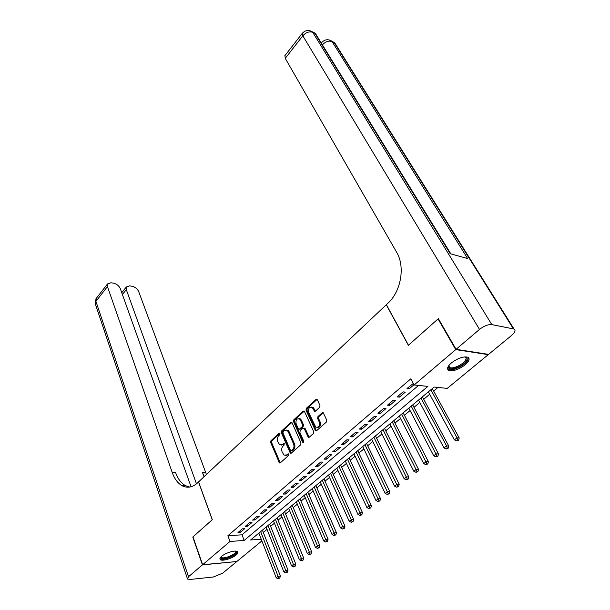 <?xml version="1.0" encoding="UTF-8"?>
<svg xmlns="http://www.w3.org/2000/svg" width="610" height="610" viewBox="0 0 610 610"><rect width="100%" height="100%" fill="white"/><g stroke="black" fill="none" stroke-linecap="round" stroke-linejoin="round"><path stroke-width="0.91" d="M279.952 433.55L279.083 433.283L270.962 440.717L270.665 442.502L279.441 462.952L280.28 462.868L288.599 455.51L288.53 453.87L286.837 454.892L284.085 455.151L282.094 451.858C281.324 449.562 281.652 447.626 283.063 446.055L284.138 445.094L284.085 443.478L282.399 444.499L279.654 444.774L277.718 441.548C276.955 439.276 277.275 437.355 278.678 435.784L279.738 434.816L279.952 433.55M465.171 364.818C458.644 369.607 453.177 371.467 448.746 370.415C446.558 368.997 447.435 366.503 451.377 362.935C457.896 358.108 463.394 356.209 467.87 357.224C470.127 358.695 469.227 361.227 465.171 364.818M236.07 555.039C232.052 558.546 222.07 561.467 220.279 559.629C219.493 558.882 219.951 557.769 221.659 556.289C225.639 552.751 235.727 549.808 237.488 551.631C238.304 552.393 237.831 553.529 236.07 555.039M319.648 407.312L319.968 405.437L317.352 399.794L316.01 399.443L306.327 408.319L306.014 410.164L315.538 430.851L316.514 430.782L326.441 421.99L326.762 420.092L323.193 412.703L322.179 412.772L317.947 416.577L317.635 418.452L319.198 421.876C319.884 425.963 318.733 427.701 315.728 427.107L308.706 412.543C308.042 408.486 309.201 406.756 312.175 407.366L314.455 411.193L315.446 411.117L319.648 407.312M261.881 540.902L236.817 561.528L202.642 564.715L192.974 536.884L212.303 519.689L198.578 481.908L386.275 304.771L408.38 345.313L438.049 318.923L455.746 349.606L488.252 354.639L447.237 388.387L434.145 387.037L250.626 539.972L261.217 539.209M202.642 564.715L229.993 541.466L244.152 540.445L427.884 386.389L414.137 384.963L455.746 349.606M414.137 384.963L410.843 378.795L227.881 535.74L229.993 541.466M292.144 422.852L290.871 422.478L281.652 430.927L281.347 432.734L290.345 453.253L291.229 453.177L300.677 444.812L300.982 442.959L292.144 422.852M293.837 419.756L303.284 411.102L304.245 411.018L313.715 431.666L313.395 433.542L309.232 437.233L308.286 437.309L304.23 428.578L302.918 428.189L300.212 430.622L299.899 432.467L303.688 441.038L302.819 442.387L302.552 442.044L293.532 421.586L293.837 419.756L294.783 419.81L304.23 411.163L303.284 411.102M242.315 528.847L237.984 532.538L240.34 532.385L244.663 528.702L242.315 528.847M249.62 522.625L245.22 526.369L247.576 526.232L251.968 522.495L249.62 522.625M257.031 516.304L252.57 520.109L254.927 519.987L259.387 516.19L257.031 516.304M264.565 509.891L260.035 513.75L262.384 513.643L266.913 509.792L264.565 509.891M272.212 503.372L267.607 507.291L269.963 507.2L274.561 503.288L272.212 503.372M279.975 496.753L275.301 500.734L277.657 500.657L282.331 496.685L279.975 496.753M287.867 490.028L283.116 494.077L285.472 494.016L290.215 489.983L287.867 490.028M295.88 483.204L291.054 487.314L293.41 487.268L298.229 483.166L295.88 483.204M304.024 476.265L299.121 480.444L301.47 480.413L306.373 476.242L304.024 476.265M312.297 469.212L307.318 473.459L309.666 473.444L314.646 469.212L312.297 469.212M320.707 462.045L315.644 466.36L317.993 466.368L323.048 462.067L320.707 462.045M329.255 454.763L324.108 459.147L326.449 459.178L331.596 454.801L329.255 454.763M337.948 447.359L332.717 451.819L335.05 451.865L340.281 447.42L337.948 447.359M346.777 439.833L341.463 444.362L343.796 444.431L349.111 439.909L346.777 439.833M355.76 432.177L350.353 436.783L352.687 436.874L358.085 432.276L355.76 432.177M364.894 424.392L359.397 429.082L361.722 429.188L367.22 424.514L364.894 424.392M374.189 416.478L368.592 421.243L370.918 421.373L376.507 416.622L374.189 416.478M383.644 408.425L377.948 413.275L380.266 413.42L385.955 408.586L383.644 408.425M393.259 400.229L387.472 405.162L389.775 405.337L395.562 400.419L393.259 400.229M403.042 391.887L397.156 396.912L399.451 397.11L405.345 392.1L403.042 391.887M227.881 535.74L242.017 534.802L418.551 385.421M413.321 383.438L407.007 388.509L409.302 388.738L414.015 384.735M263.306 532.423L267.027 529.335M270.619 526.354L274.439 523.182M278.038 520.193L281.957 516.944M285.571 513.933L289.582 510.608M293.227 507.589L297.337 504.173M300.989 501.138L305.206 497.638M308.873 494.588L313.197 491.004M316.887 487.939L321.31 484.264M325.016 481.183L329.552 477.416M333.281 474.328L337.932 470.462M341.676 467.359L346.442 463.394M350.209 460.275L355.096 456.211M358.871 453.077L363.888 448.914M367.685 445.765L372.824 441.495M376.637 438.331L381.906 433.954M385.741 430.767L391.14 426.283M394.998 423.088L400.534 418.483M404.407 415.273L410.088 410.553M413.976 407.327L419.802 402.486M423.714 399.245L429.692 394.281M433.618 391.018L437.942 387.426M258.114 533.727L259.067 533.666M438.049 318.923L438.59 319.03M242.017 534.802L244.152 540.445M240.34 532.385L239.806 530.982M247.576 526.232L247.035 524.821M254.927 519.987L254.37 518.569M262.384 513.643L261.827 512.225M269.963 507.2L269.391 505.774M277.657 500.657L277.07 499.232M285.472 494.016L284.87 492.583M293.41 487.268L292.8 485.827M301.47 480.413L300.852 478.972M309.666 473.444L309.034 471.995M317.993 466.368L317.345 464.911M326.449 459.178L325.793 457.713M335.05 451.865L334.379 450.401M343.796 444.431L343.11 442.959M352.687 436.874L351.985 435.395M361.722 429.188L361.006 427.709M370.918 421.373L370.186 419.886M380.266 413.42L379.519 411.933M389.775 405.337L389.012 403.843M399.451 397.11L398.673 395.615M409.302 388.738L408.509 387.236M281.271 445.102L283.353 444.522L282.399 444.499M284.283 443.683L283.353 444.522M285.732 455.479L287.79 454.907L286.837 454.892M288.728 454.076L287.79 454.907M279.891 433.443L271.908 440.748L271.61 442.532L280.28 462.876M290.871 422.478L291.816 422.524L282.598 430.965L282.293 432.772L291.199 453.2M283.162 431.682L282.956 432.947L290.528 450.531L291.42 450.82L292.571 449.799C294.02 448.213 294.348 446.253 293.555 443.935L288.324 431.895L287.142 430.378L284.29 430.652L283.162 431.682M291.328 450.889L292.365 450.843L291.42 450.82M286.448 430.05L288.088 430.416L289.27 431.933L294.508 443.958C295.301 446.276 294.973 448.228 293.517 449.822L292.365 450.843M304.016 428.121L305.175 428.624L309.163 437.286M294.783 419.81L294.477 421.632L303.582 442.212M300.455 420.122L299.495 418.902C296.635 418.353 295.522 420.061 296.17 424.026L298.587 429.143L299.518 429.059L302.217 426.619L302.529 424.774L300.455 420.122L301.401 420.176L300.44 418.948L298.953 418.62M299.365 429.173L300.463 429.097L299.518 429.059M301.401 420.176L303.475 424.819L303.162 426.664L300.463 429.097M311.588 407.053L313.121 407.427L315.339 411.209M317.299 427.457C319.975 427.282 320.921 425.437 320.151 421.929L319.198 421.876M323.239 412.741L318.893 416.63L318.58 418.506L320.151 421.929M317.078 399.413L307.265 408.38L306.96 410.225L316.43 430.851M258.853 533.117L276.223 577.769L278.114 576.305L280.402 576.046L262.414 530.151M278.831 578.204L278.076 578.791L279.746 578.097L278.831 578.204L260.661 531.607M278.076 578.791L276.223 577.769M280.402 576.046L279.746 578.097M235.727 551.104L236.291 552.363C235.429 556.221 219.409 561.246 220.835 557.182L220.904 556.983M221.163 556.724L221.476 557.395C223.321 559.362 234.941 554.886 235.521 551.981L235.368 551.089M219.913 558.615L220.012 558.707C222.307 561.154 236.695 555.603 237.435 552.004M464.919 356.85C467.123 357.239 467.656 358.497 466.505 360.624C462.899 367.388 445.346 372.405 448.769 365.642M448.838 365.542L449.761 367.54C452.803 369.325 463.242 364.452 465.506 360.182C466.368 358.642 466.223 357.567 465.056 356.964L464.789 356.858M447.557 368.897L448.258 369.393C452.025 371.604 464.957 365.581 467.786 360.289L468.411 357.551M202.436 564.883L192.775 537.059L212.234 519.75L198.517 481.969L197.396 483.029C192.402 487.481 187.3 488.374 182.07 485.697C177.769 483.242 174.506 478.873 172.264 472.597L107.451 286.57L95.915 301.378L188.513 576.717L202.436 564.883L236.558 561.551M196.481 483.837L126.3 289.636L126.339 286.967L129.648 285.861L132.088 286.265C135.191 287.043 137.402 288.843 138.722 291.664L206.432 474.496M204.266 476.54L202.459 472.498L204.03 476.768M188.513 576.717L187.552 579.065L190.282 579.447L213.332 576.999L222.65 573.187L236.611 561.696M191.075 486.772L120.3 288.66C118.996 285.793 116.739 283.963 113.536 283.17L111.005 282.75L107.512 283.932L107.451 286.57M189.748 487.07L185.432 485.644C181.124 483.196 177.853 478.842 175.604 472.582L172.264 472.597M456.074 349.324L488.572 354.372L511.622 335.401C515.107 332.328 515.9 330.201 514.009 329.019L491.797 324.604C488.114 324.322 484.02 325.923 479.506 329.408L456.074 349.324L438.369 318.641L408.479 345.222L386.374 304.68L388.006 303.139C401.09 291.366 405.33 266.501 396.637 252.258L285.251 58.346L284.946 55.617M479.506 329.408L302.819 35.799C305.961 32.338 309.278 31.186 312.762 32.345L314.943 33.39L450.233 253.737L467.649 258.556L332.069 41.564L334.783 42.921L336.27 45.3M266.128 527.055L283.833 571.875L285.754 570.388L288.042 570.144L269.712 524.066M286.479 572.302L285.709 572.897L287.394 572.203L286.479 572.302L267.965 525.523M285.709 572.897L283.833 571.875M288.042 570.144L287.394 572.203M273.516 520.894L291.565 565.889L293.517 564.38L295.804 564.151L277.115 517.898M294.241 566.309L293.463 566.919L295.156 566.217L294.241 566.309L275.385 519.339M293.463 566.919L291.565 565.889M295.804 564.151L295.156 566.217M281.019 514.642L299.418 559.812L301.401 558.28L303.688 558.058L284.634 511.637M302.125 560.232L301.332 560.842L303.04 560.14L302.125 560.232L282.91 513.071M301.332 560.842L299.418 559.812M303.688 558.058L303.04 560.14M288.629 508.298L307.394 553.644L309.407 552.08L311.687 551.875L292.259 505.278M310.139 554.048L309.331 554.673L311.047 553.964L310.139 554.048L290.551 506.696M309.331 554.673L307.394 553.644M311.687 551.875L311.047 553.964M296.361 501.862L315.492 547.368L317.543 545.79L319.815 545.599L300.006 498.82M318.275 547.772L317.452 548.405L319.183 547.696L318.275 547.772L298.313 500.23M317.452 548.405L315.492 547.368M319.815 545.599L319.183 547.696M304.215 495.32L323.727 541.001L325.801 539.392L328.081 539.217L307.875 492.262M326.533 541.398L325.702 542.038L327.448 541.322L326.533 541.398L306.19 493.665M325.702 542.038L323.727 541.001M328.081 539.217L327.448 541.322M312.183 488.671L332.084 534.528L334.196 532.896L336.468 532.736L315.866 485.606M334.936 534.917L334.089 535.572L335.843 534.848L334.936 534.917L314.196 486.993M334.089 535.572L332.084 534.528M336.468 532.736L335.843 534.848M320.281 481.923L340.578 527.955L342.728 526.293L344.993 526.148L323.979 478.842M343.468 528.336L342.606 529L344.375 528.275L343.468 528.336L322.324 480.222M342.606 529L340.578 527.955M344.993 526.148L344.375 528.275M328.5 475.076L349.217 521.268L351.398 519.583L353.663 519.453L332.221 471.972M352.138 521.641L351.261 522.32L353.045 521.588L352.138 521.641L330.582 473.345M351.261 522.32L349.217 521.268M353.663 519.453L353.045 521.588M336.857 468.106L357.994 514.482L360.205 512.766L362.47 512.652L340.594 464.995M360.952 514.84L360.068 515.526L361.86 514.794L360.952 514.84L338.969 466.353M360.068 515.526L357.994 514.482M362.47 512.652L361.86 514.794M345.351 461.038L366.915 507.573L369.164 505.827L371.421 505.736L349.103 457.904M369.912 507.932L369.012 508.626L370.819 507.886L369.912 507.932L347.494 459.246M369.012 508.626L366.915 507.573M371.421 505.736L370.819 507.886M353.975 453.848L375.981 500.551L378.276 498.782L380.526 498.698L357.75 450.706M379.023 500.901L378.108 501.611L379.923 500.863L379.023 500.901L356.156 452.025M378.108 501.611L375.981 500.551M380.526 498.698L379.923 500.863M362.744 446.535L385.207 493.414L387.533 491.614L389.782 491.553L366.534 443.378M388.288 493.749L387.358 494.474L389.188 493.726L388.288 493.749L364.963 444.69M387.358 494.474L385.207 493.414M389.782 491.553L389.188 493.726M371.658 439.108L394.586 486.155L396.95 484.317L399.192 484.279L375.463 435.937M397.712 486.483L396.759 487.215L398.604 486.46L397.712 486.483L373.907 437.233M396.759 487.215L394.586 486.155M399.192 484.279L398.604 486.46M380.716 431.56L404.125 478.774L406.534 476.906L408.769 476.883L384.544 428.372M407.289 479.086L406.329 479.834L408.182 479.079L407.289 479.086L383.004 429.654M406.329 479.834L404.125 478.774M408.769 476.883L408.182 479.079M389.927 423.881L413.824 471.263L416.279 469.364L418.506 469.364L393.77 420.679M417.042 471.568L416.058 472.323L417.934 471.56L417.042 471.568L392.261 421.945M416.058 472.323L413.824 471.263M418.506 469.364L417.934 471.56M399.298 416.073L423.698 463.615L426.199 461.686L428.411 461.709L403.157 412.856M426.962 463.913L425.963 464.683L427.846 463.92L426.962 463.913L401.662 414.106M425.963 464.683L423.698 463.615M428.411 461.709L427.846 463.92M408.822 408.136L433.748 455.838L436.287 453.878L438.498 453.916L412.703 404.903M437.05 456.127L436.036 456.913L437.934 456.143L437.05 456.127L411.232 406.13M436.036 456.913L433.748 455.838M438.498 453.916L437.934 456.143M418.513 400.061L443.973 447.931L446.558 445.925L448.754 445.994L422.41 396.813M447.321 448.197L446.291 448.998L448.205 448.228L447.321 448.197L446.558 445.925L420.961 398.025M446.291 448.998L443.973 447.931M448.754 445.994L448.205 448.228M428.372 391.849L454.381 439.871L457.012 437.835L459.2 437.927L432.292 388.585M457.782 440.13L456.73 440.946L458.659 440.168L457.782 440.13L457.012 437.835L430.866 389.767M456.73 440.946L454.381 439.871M459.2 437.927L458.659 440.168M279.792 433.306L279.083 433.283M288.614 453.939L287.92 453.932M284.176 443.554L283.475 443.531M279.982 462.441L279.037 462.433M271.61 442.532L270.665 442.502M271.908 440.748L270.962 440.717M290.901 452.765L289.948 452.75M282.293 432.772L281.347 432.734M282.598 430.965L281.652 430.927M293.517 449.822L292.571 449.799M294.508 443.958L293.555 443.935M289.27 431.933L288.324 431.895M308.851 436.859L307.905 436.821M305.175 428.624L304.23 428.578M303.498 442.075L302.552 442.044M294.477 421.632L293.532 421.586M303.162 426.664L302.217 426.619M303.475 424.819L302.529 424.774M315.05 410.812L314.104 410.751M314.036 408.608L313.098 408.54M318.58 418.506L317.635 418.452M318.893 416.63L317.947 416.577M323.125 412.833L322.179 412.772M316.11 430.424L315.164 430.378M306.96 410.225L306.014 410.164M307.265 408.38L306.327 408.319M316.948 399.512L316.01 399.443M202.459 472.498L205.608 472.483M126.3 289.636L122.397 294.523M187.308 578.341L95.518 304.542L96.418 298.206M513.407 328.843L334.166 42.563L331.482 40.923M309.88 30.713L312.762 32.345L491.797 324.604M302.446 33.115L302.819 35.799L285.251 58.346M450.851 253.905L315.614 33.786L314.615 32.932L317.208 36.379M284.679 55.968L302.171 33.459C305.183 30.172 308.607 29.654 312.434 31.888L314.615 32.932L312.236 31.75M322.423 44.865C325.549 41.556 328.76 40.458 332.069 41.564L331.741 41.106C328.02 38.903 324.665 39.398 321.676 42.578L321.302 43.043M329.179 39.924L334.783 42.921L514.009 329.019M280.165 462.959L279.441 462.952M291.1 453.268L290.345 453.253M288.088 430.416L287.142 430.378M309.095 437.332L308.286 437.309M304.802 428.151L303.856 428.113M303.376 442.403L302.819 442.387M300.44 418.948L299.495 418.902M315.271 411.247L314.455 411.193M313.121 407.427L312.175 407.366M316.369 430.889L315.538 430.851M221.216 556.678L221.476 557.395M448.792 365.832L449.761 367.54M185.432 485.644L182.07 485.697M126.339 286.967L121.756 292.724M107.512 283.932L96.006 298.732L95.152 303.551"/></g></svg>
